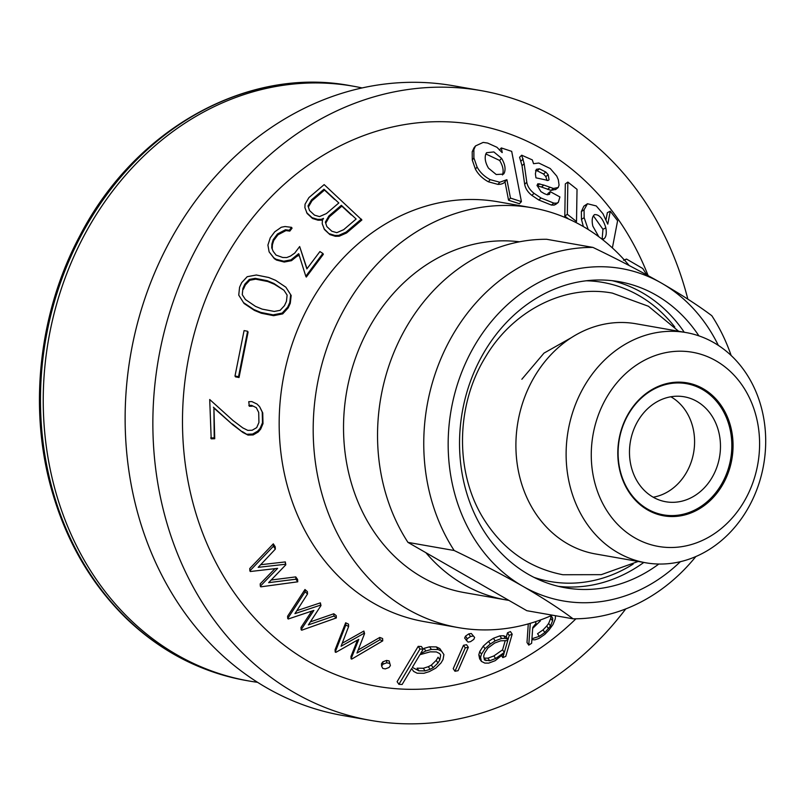 <?xml version="1.0" encoding="UTF-8"?>
<svg xmlns="http://www.w3.org/2000/svg" width="806" height="806" viewBox="0 0 806 806"><rect width="100%" height="100%" fill="white"/><g stroke="black" fill="none" stroke-linecap="round" stroke-linejoin="round"><path stroke-width="1.21" d="M508.888 600.389A177.602 150.782 -80 0 1 506.047 599.916L464.447 592.612A177.602 150.782 -80 0 1 343.527 426.848A177.602 150.782 -80 0 1 465.697 246.394A177.602 150.782 -80 0 1 519.507 241.8M552.271 615.159A213.127 180.937 -80 0 1 530.56 623.229A213.127 180.937 -80 0 1 458.302 627.602A213.127 180.937 -80 0 1 316.97 386.386A213.127 180.937 -80 0 1 532.051 207.777A213.127 180.937 -80 0 1 629.133 265.506M458.302 627.602L424.278 621.617A213.127 180.937 -80 0 1 282.946 380.402A213.127 180.937 -80 0 1 498.027 201.792L532.051 207.777M575.917 618.807A285.012 241.971 -80 0 1 473.162 680.395A285.012 241.971 -80 0 1 191.314 496.456A285.012 241.971 -80 0 1 343.598 144.173A285.012 241.971 -80 0 1 648.135 275.632M502.823 657.605L505.775 656.366L512.193 634.171L510.44 631.572L507.488 632.821L506.299 636.931L503.7 635.743L499.871 635.874L493.403 638.292L488.547 641.415L483.268 646.11L479.721 651.591L478.814 654.774L479.641 658.794L481.394 661.383L484.819 663.096L488.748 663.106L495.206 660.668L504.022 653.475L502.823 657.605L501.604 655.802M505.03 181.904L508.556 200.22L519.407 203.737L521.422 201.631L511.689 151.357L501.332 147.941L499.398 150.067M497.967 184.393C501.423 184.352 503.72 183.506 504.868 181.854L506.783 179.718L499.791 182.237L497.967 184.393L488.436 181.803L490.159 179.627L499.791 182.237M474.009 147.871L472.205 151.77L472.276 160.112L475.429 169.159C478.28 174.449 482.613 178.66 488.436 181.803M537.078 185.763L541.501 187.042L543.808 185.068L553.46 188.463L558.246 187.486L559.062 185.088L558.326 179.788L556.785 176.131L550.236 168.535L538.831 163.044L533.542 163.678L532.323 159.9L521.704 155.205L519.588 157.271L522.036 165.754L524.666 184.282C525.411 188.463 527.809 192.171 531.879 195.395L534.056 193.359L541.028 198.004L553.823 203.122L556.563 203.183L558.286 202.427L559.918 196.956L550.206 191.637L547.848 193.591L547.748 194.8M531.879 195.395L538.771 199.999L551.435 205.056L554.145 205.097L555.928 204.261M541.501 187.042L551.062 190.387L555.797 189.38M558.246 187.486L555.515 189.642M575.444 222.275L576.512 221.559L577.025 189.339L567.857 182.085L565.318 183.909L564.805 216.119L568.562 218.99M587.453 203.757L583.866 206.165L581.368 211.515L581.469 219.383L583.373 226.577M612.379 247.936L617.608 220.743L610.263 211.192L607.361 212.653L606.052 219.484M297.757 581.811L295.883 579.202L268.63 582.667L285.818 564.805L285.445 564.26L258.192 567.343L275.34 549.128L273.446 546.216L249.88 570.88L250.313 571.514L277.627 568.351L260.328 586.174L260.791 586.839L297.757 581.811L297.626 579.504L295.752 576.895L271.189 580.018M274.937 568.673L260.197 583.856L260.328 586.174M275.34 549.128L275.199 546.76L273.315 543.848L249.749 568.532L249.88 570.88M285.818 564.805L285.314 561.923L260.681 564.714M382.83 661.827L381.48 663.751L381.611 666.109L382.79 668.416L385.308 668.889L389.046 667.489L390.396 665.575L389.127 660.94L386.588 660.436L382.83 661.827L382.971 664.184L381.611 666.109M390.396 665.575L389.127 660.94M382.739 640.861L379.888 639.773L356.977 653.051L364.574 633.587L364 633.335L341.069 646.261L348.645 626.433L345.774 625.073L335.215 652.064L335.86 652.356L358.791 639.339L351.084 658.814L351.759 659.086L382.739 640.861L382.608 638.523L379.757 637.455L358.186 649.968M357.461 640.095L350.963 656.507L351.084 658.814M348.645 626.433L348.514 624.146L345.653 622.786L335.084 649.767L335.215 652.064M364.574 633.587L363.879 631.038L342.238 643.238M336.344 617.93L333.926 616.046L308.376 624.902L320.99 605.548L320.506 605.145L294.936 613.638L307.519 593.951L305.101 591.795L287.722 618.524L288.276 618.998L313.866 610.404L301.122 629.728L301.716 630.201L336.344 617.93L336.213 615.643L333.805 613.759L310.34 621.9M311.781 611.109L300.991 627.441L301.122 629.728M307.519 593.951L307.398 591.664L304.97 589.498L287.601 616.237L287.722 618.524M320.99 605.548L320.375 602.858L296.84 610.686M528.283 623.884L526.993 642.503L528.766 645.122L531.628 643.299L531.879 639.682L534.912 639.833L538.861 638.513L544.886 634.332L548.936 630.131L553.037 624.479L555.274 618.897L555.475 616.137M463.49 645.274L453.224 668.658L454.977 671.257L458.07 670.703L468.336 647.319L465.243 647.873L463.49 645.274L466.583 644.729L468.336 647.319M465.505 636.156L464.639 638.07L468.044 642.11L470.553 641.657L473.807 639.37L474.623 637.445L471.268 633.466L468.77 633.899L465.505 636.156L467.258 638.755L466.392 640.669M474.623 637.445L471.268 633.466M418.193 646.352L397.116 681.675L398.91 684.324L402.134 684.465L411.654 668.527L413.599 671.388L417.135 673.212L423.885 673.292L429.356 671.589L435.784 668.103L440.983 662.985L443.018 659.58L443.905 654.563L439.794 648.568L436.348 646.906L429.578 646.815L424.037 648.346L425.82 650.986L420.591 653.585L423.221 649.173L421.427 646.523L418.193 646.352L419.997 649.011L398.91 684.324M211.192 438.837L214.728 438.726L213.912 408.068L232.904 424.853L242.949 432.49L248.016 435.089L253.175 434.928L258.182 432.016L260.65 429.155L262.998 423.634L262.736 412.914L259.633 406.718L257.023 404.048L251.875 401.59L248.752 401.68L249.326 406.264L252.157 406.214L251.653 405.368L256.308 407.675L258.696 412.42L258.938 422.475L256.691 427.633L252.167 430.233L247.785 430.374L242.777 427.885L232.984 420.51L209.711 399.514L211.192 438.837M235.493 376.855L239.029 377.51L248.087 332.072L247.603 331.256L244.077 330.591L234.999 376.019L235.493 376.855M254.404 310.391L261.285 313.232L273.607 315.68L282.715 313.877L288.165 307.892L290.281 303.298L291.178 295.48L285.868 287.208L275.581 280.327L268.69 277.486L256.328 275.007L247.2 276.7L241.699 282.624L239.584 287.218L238.737 295.107L244.067 303.489L254.404 310.391L253.92 309.575L260.801 312.416L273.123 314.874L273.607 315.68M269.113 251.865L273.889 257.87L276.045 259.25L283.752 261.235L291.006 259.854L298.673 253.678L305.806 276.246L322.853 253.457L319.911 251.573L306.864 268.912L299.661 246.545L294.744 253.084L290.462 256.086L286.765 257.537L282.755 257.497L276.105 255.119L273.194 251.381L271.743 247.835L271.904 244.006L273.204 239.664L277.486 233.972L285.485 229.75L289.314 230.274L291.56 227.352L285.062 226.526L281.314 227.242L274.725 231.836L270.292 237.75L267.914 245.084L269.113 251.865L274.372 258.696L276.529 260.066L284.236 262.051L291.49 260.67L299.167 254.505M271.743 247.835L272.226 248.661L272.388 244.823L273.697 240.49L277.969 234.798L285.979 230.587L289.807 231.1L292.054 228.189L291.56 227.352M307.015 268.7L299.661 246.545M305.806 276.246L306.29 277.062L323.347 254.293L322.853 253.457M307.146 213.499L312.537 218.497L318.038 220.209L321.856 220.159L321.362 219.313L323.518 218.376L322.41 220.28L322.219 223.725L324.496 229.579L329.886 234.576L335.377 236.299L339.195 236.229L346.61 232.944L361.884 219.978L324.163 184.604L308.91 197.611L305.051 204.19L304.9 207.656L307.146 213.499M625.738 608.933A319.69 271.41 -80 0 1 478.915 713.834A319.69 271.41 -80 0 1 370.538 720.373A319.69 271.41 -80 0 1 158.53 358.549A319.69 271.41 -80 0 1 481.162 90.635A319.69 271.41 -80 0 1 687.84 299.137M370.538 720.373L342.812 715.506A319.69 271.41 -80 0 1 130.804 353.683A319.69 271.41 -80 0 1 453.425 85.768L481.162 90.635M306.643 212.653L312.043 217.65L317.534 219.363L318.038 220.209M312.043 217.65L312.537 218.497M317.534 219.363L321.362 219.313M323.992 228.733L329.886 234.576M329.382 233.74L334.883 235.453L335.377 236.299M334.883 235.453L338.691 235.382L339.195 236.229M338.691 235.382L346.106 232.088L346.61 232.944M346.106 232.088L361.37 219.101M276.045 259.25L276.529 260.066M283.752 261.235L284.236 262.051M291.006 259.854L291.49 260.67M297.535 255.18L298.019 255.996M271.904 244.006L272.388 244.823M273.204 239.664L273.697 240.49M277.486 233.972L277.969 234.798M285.485 229.75L285.979 230.587M289.314 230.274L289.807 231.1M273.889 257.87L274.372 258.696M260.801 312.416L261.285 313.232M273.123 314.874L282.231 313.06L282.715 313.877M282.231 313.06L287.692 307.076L288.165 307.892M287.692 307.076L289.797 302.492L290.281 303.298M289.797 302.492L290.694 294.664M238.737 295.107L244.067 303.489M243.593 302.683L253.92 309.575M234.999 376.019L238.536 376.684L247.603 331.256M238.536 376.684L239.029 377.51M210.668 437.96L214.215 437.849L213.912 408.068M214.215 437.849L214.728 438.726M213.409 407.221L232.904 424.853M232.39 423.986L242.949 432.49M242.435 431.623L248.016 435.089M247.492 434.212L252.651 434.051L253.175 434.928M252.651 434.051L257.668 431.15L258.182 432.016M257.668 431.15L260.147 428.288L260.65 429.155M260.147 428.288L262.484 422.767L262.998 423.634M262.484 422.767L262.232 412.057L262.736 412.914M262.232 412.057L259.633 406.718M248.822 405.418L251.653 405.368M443.905 654.563L439.794 648.568M441.567 651.198L438.132 649.535L436.348 646.906M438.132 649.535L431.361 649.445L429.578 646.815M431.361 649.445L425.82 650.986M423.221 649.173L419.997 649.011M473.021 636.055L470.523 636.498L468.77 633.899M470.523 636.498L467.258 638.755M465.243 647.873L454.977 671.257M512.193 634.171L509.241 635.41L507.488 632.821M509.241 635.41L508.052 639.521L506.299 636.931M508.052 639.521L505.453 638.342L503.7 635.743M505.453 638.342L501.624 638.463L499.871 635.874M501.624 638.463L495.146 640.881L493.403 638.292M495.146 640.881L490.3 643.994L488.547 641.415M490.3 643.994L485.021 648.699L483.268 646.11M485.021 648.699L481.464 654.18L479.721 651.591M481.464 654.18L480.557 657.364L478.814 654.774M480.557 657.364L481.394 661.383M532.736 627.491L536.111 623.189L535.174 621.799M530.277 623.32L528.766 645.122M333.926 616.046L333.805 613.759M320.506 605.145L320.375 602.858M305.101 591.795L304.97 589.498M379.888 639.773L379.757 637.455M364 633.335L363.879 631.038M345.774 625.073L345.653 622.786M389.258 663.298L386.719 662.804L386.588 660.436M386.719 662.804L382.971 664.184M295.883 579.202L295.752 576.895M285.445 564.26L285.314 561.923M273.446 546.216L273.315 543.848M311.509 199.888L323.992 189.219L338.822 202.971L326.41 213.57L319.498 216.602L314.511 215.152L309.544 210.547L308.003 205.943L311.509 199.888L312.013 200.744L324.506 190.085L334.671 199.515M328.908 215.927L341.341 205.308L356.141 219.02L343.658 229.69L336.807 232.672L331.85 231.241L326.843 226.587L325.362 222.083L328.908 215.927L329.422 216.784L341.855 206.175L351.315 214.95M323.992 189.219L324.506 190.085M308.003 205.943L308.507 206.799L312.013 200.744M242.263 294.694L242.898 288.447L244.883 284.135L249.296 279.44L255.21 278.352L267.27 280.71L273.859 283.44L283.954 290.261L287.117 295.097L286.452 301.333L284.458 305.655L280.125 310.33L274.272 311.438L262.202 309.141L255.472 306.361L245.437 299.53L242.263 294.694M430.092 669.323L425.094 670.894L418.898 670.824L412.35 667.368L419.916 654.704L430.172 651.842L436.368 651.923L439.592 653.525L440.67 654.976L439.854 659.832L437.96 662.985L433.114 667.721L430.092 669.323L428.318 666.693L423.311 668.265L417.115 668.184L418.898 670.824M489.716 660.749L484.446 660.003L483.671 656.265L484.547 653.213L487.882 648.044L494.703 643.047L500.677 640.81L507.75 640.589L504.324 652.427L495.63 658.512L489.716 660.749L487.962 658.159L484.255 658.119L486.008 660.708M551.163 615.734L552.735 618.333L552.543 620.892L550.468 626.05L544.826 632.529L539.315 636.347L531.94 638.735L532.665 628.408L540.332 620.952M341.341 205.308L341.855 206.175M325.362 222.083L325.866 222.93L329.422 216.784M242.898 288.447L243.382 289.263L245.367 284.951L249.779 280.256L255.693 279.168L267.753 281.526L274.342 284.246L283.954 290.261M244.883 284.135L245.367 284.951M249.296 279.44L249.779 280.256M255.21 278.352L255.693 279.168M267.27 280.71L267.753 281.526M273.859 283.44L274.342 284.246M425.094 670.894L423.311 668.265M439.854 659.832L438.081 657.212L436.197 660.366L431.341 665.101L428.318 666.693M437.96 662.985L436.197 660.366M433.114 667.721L431.341 665.101M505.211 640.689L502.571 649.827L493.887 655.923L487.962 658.159M504.324 652.427L502.571 649.827M495.63 658.512L493.887 655.923M548.513 628.68L546.73 626.03L543.043 629.889L537.531 633.718L539.315 636.347M544.826 632.529L543.043 629.889M550.941 615.673L550.75 618.242L548.685 623.391L546.73 626.03M552.735 618.333L550.982 615.744M552.543 620.892L550.75 618.242M550.468 626.05L548.685 623.391M646.825 274.917L642.745 268.499L626.524 259.058L624.579 260.237M610.263 211.192L607.784 224.139M607.674 223.997L602.959 213.711L596.249 205.943L587.473 203.737L584.058 209.822L584.169 217.691L588.199 229.488M581.368 211.515L584.058 209.822M581.469 219.383L584.169 217.691M601.608 238.848L603.976 238.788C606.152 237.045 606.777 233.387 605.85 227.826C603.019 218.718 599.251 214.315 594.546 214.618L594.425 214.859M594.546 214.618C592.148 216.482 591.574 220.3 592.823 226.093L598.787 236.722M602.153 239.06L602.959 229.307L605.85 227.826M602.959 229.307L593.397 215.847M564.805 216.119L567.333 214.285L576.512 221.559M567.857 182.085L567.333 214.285M544.362 193.652L540.937 191.647L537.028 185.36L537.904 183.718L543.798 185.068M521.704 155.205L524.162 163.699L526.792 182.216C527.436 186.267 529.864 189.984 534.056 193.359M524.666 184.282L526.792 182.216M550.206 191.637L549.49 194.337L547.072 194.689L544.503 193.722M542.035 179.134L548.06 180.484L549.047 179.768L548.191 174.68L545.833 172.061L539.476 168.817L536.312 169.31L535.385 173.794L535.96 177.834L542.035 179.134M547.032 180.554L545.833 176.635L543.506 174.015L537.199 170.812L535.527 170.681M543.506 174.015L545.833 172.061M501.332 147.941L502.229 152.586M502.067 152.536L496.97 147.297L487.64 143.065L483.167 142.41L475.5 145.946L473.868 149.594L473.908 157.926L477.061 166.983C479.923 172.272 484.285 176.494 490.159 179.627M508.556 200.22L510.46 198.085L521.422 201.631M506.944 179.768L510.46 198.085M501.564 158.319L493.836 151.941L486.542 152.707L485.756 154.148C484.497 158.278 485.414 162.953 488.517 168.182L496.224 174.529L503.589 174.086L504.365 172.816C505.836 168.726 504.899 163.89 501.564 158.319L499.649 160.454L485.867 153.966M502.47 174.952C503.911 170.852 502.974 166.016 499.649 160.454M257.618 682.319A301.928 256.328 -80 0 1 248.822 680.959A301.928 256.328 -80 0 1 48.592 339.245A301.928 256.328 -80 0 1 353.29 86.212A301.928 256.328 -80 0 1 362.025 87.925M506.047 599.916A177.602 150.782 -80 0 1 425.89 552.694M407.957 542.388L454.171 550.508C478.905 562.387 501.806 574.305 522.852 586.284C543.274 598.133 560.009 608.983 573.046 618.807L526.832 610.696L407.957 542.388A186.488 158.319 -80 0 1 397.217 344.807A186.488 158.319 -80 0 1 546.72 239.291L592.944 247.412C617.678 259.29 640.568 271.219 661.625 283.188C682.037 295.036 698.772 305.887 711.819 315.72A186.488 158.319 -80 0 1 731.153 355.496M454.171 550.508A186.488 158.319 -80 0 1 443.441 352.927A186.488 158.319 -80 0 1 592.944 247.412M695.84 556.563A186.488 158.319 -80 0 1 573.046 618.807M680.355 561.701A168.726 143.246 -80 0 1 522.852 586.284A168.726 143.246 -80 0 1 465.979 362.186A168.726 143.246 -80 0 1 661.625 283.188A168.726 143.246 -80 0 1 718.348 345.401M658.824 564.039A155.407 131.932 -80 0 1 565.349 587.796A155.407 131.932 -80 0 1 462.291 411.906A155.407 131.932 -80 0 1 619.129 281.677A155.407 131.932 -80 0 1 656.144 295.147A155.407 131.932 -80 0 1 698.903 335.86M645.697 562.779L595.473 553.954A116.86 99.219 -80 0 1 517.976 421.689A116.86 99.219 -80 0 1 635.904 323.75L686.128 332.576A116.86 99.219 -80 0 1 713.965 342.711A116.86 99.219 -80 0 1 759.534 481.756A116.86 99.219 -80 0 1 645.697 562.779A116.86 99.219 -80 0 1 568.19 430.515A116.86 99.219 -80 0 1 686.128 332.576M715.97 360.816A98.574 83.683 -80 0 1 719.043 530.318A98.574 83.683 -80 0 1 591.282 456.911A98.574 83.683 -80 0 1 715.97 360.816M703.185 388.724A67.492 57.297 -80 0 1 729.501 469.032A67.492 57.297 -80 0 1 663.761 515.82A67.492 57.297 -80 0 1 618.998 439.431A67.492 57.297 -80 0 1 687.105 382.87A67.492 57.297 -80 0 1 703.185 388.724M659.167 514.117A67.492 57.297 -80 0 1 656.91 514.097M680.093 382.165A67.492 57.297 -80 0 1 682.219 382.921M672.849 515.578A66.606 56.541 -80 0 1 663.449 514.863A66.606 56.541 -80 0 1 619.28 439.482A66.606 56.541 -80 0 1 686.49 383.666A66.606 56.541 -80 0 1 731.425 453.556A66.606 56.541 -80 0 1 672.849 515.578M673.272 502.319A53.287 45.237 -80 0 1 665.756 501.745A53.287 45.237 -80 0 1 630.423 441.436A53.287 45.237 -80 0 1 684.193 396.784A53.287 45.237 -80 0 1 720.141 452.7A53.287 45.237 -80 0 1 673.272 502.319M670.854 396.774A53.287 45.237 -80 0 1 693.644 452.549A53.287 45.237 -80 0 1 653.213 497.211M583.866 206.165L586.577 204.482M537.521 185.773L539.778 183.778M547.536 189.37L549.894 187.425M551.062 190.387L553.46 188.463M521.089 161.019L523.215 158.953M522.036 165.754L524.162 163.699M538.771 199.999L541.028 198.004M551.435 205.056L553.823 203.122M554.145 205.097L556.563 203.183M537.199 170.812L539.476 168.817M545.833 176.635L548.191 174.68M472.205 151.77L473.868 149.594M472.276 160.112L473.908 157.926M475.429 169.159L477.061 166.983M248.822 680.959L246.052 680.476A301.928 256.328 -80 0 1 45.821 338.752A301.928 256.328 -80 0 1 350.519 85.718L353.29 86.212M612.157 280.669A155.407 131.932 -80 0 1 642.281 292.719A155.407 131.932 -80 0 1 684.244 332.243M643.813 562.447A155.407 131.932 -80 0 1 558.457 586.355M586.153 280.78A151.85 128.92 -80 0 1 638.967 295.58A151.85 128.92 -80 0 1 674.793 327.055M633.153 564.099A151.85 128.92 -80 0 1 534.056 577.398M623.501 260.227L626.534 259.058M603.845 238.828L603.311 239.1M555.818 204.341L558.286 202.427M473.857 148.062L475.51 145.936M246.052 680.476C201.369 672.375 161.835 652.064 127.449 619.522C90.937 584.219 65.407 540.05 50.849 487.005C28.492 405.579 39.434 311.166 79.955 235.624C134.955 128.869 247.744 66.042 350.519 85.718M654.784 513.341L663.449 514.863M677.836 382.145L686.49 383.666M638.181 561.46L601.286 574.658L562.88 574.738C529.834 568.29 503.7 550.115 484.487 520.213C454.765 473.988 455.34 406.063 485.313 357.31C512.364 310.985 564.21 284.024 612.348 293.102L648.427 306.26L678.622 331.256M521.865 379.243L544 353.109L571.253 337.724"/></g></svg>
